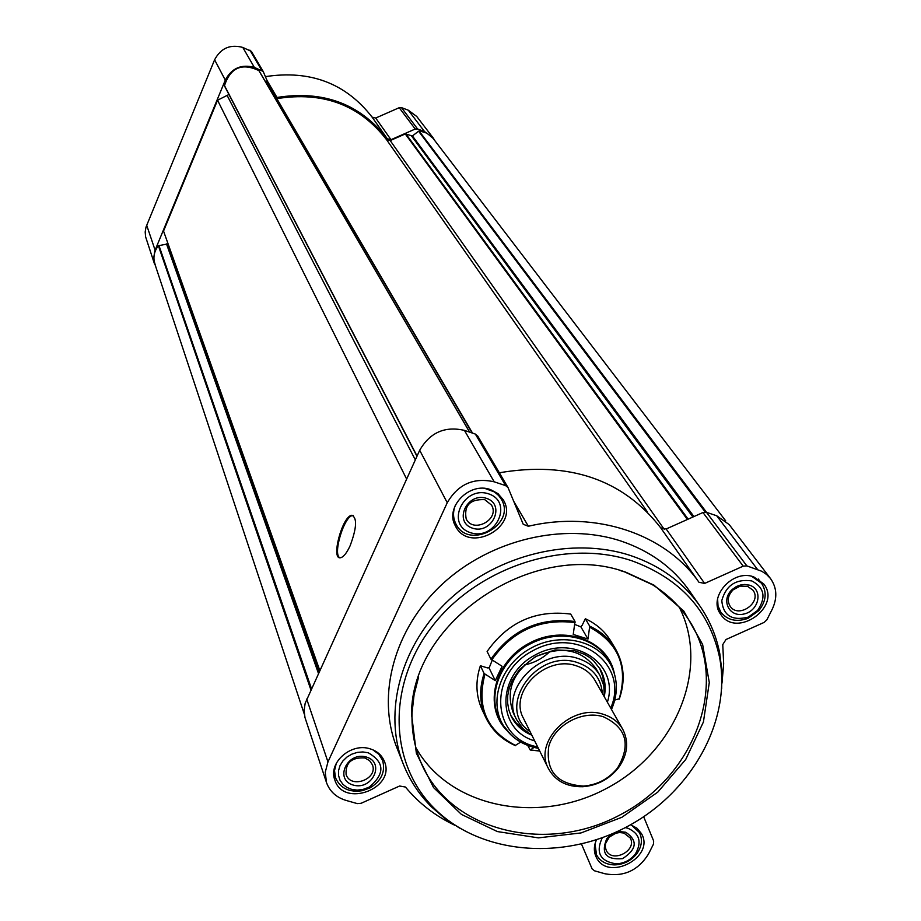 <?xml version="1.0" encoding="UTF-8"?>
<svg xmlns="http://www.w3.org/2000/svg" width="921" height="921" viewBox="0 0 921 921"><rect width="100%" height="100%" fill="white"/><g stroke="black" fill="none" stroke-linecap="round" stroke-linejoin="round"><path stroke-width="1.38" d="M155.937 267.274L153.588 259.135L154.728 251.111L225.288 80.115C231.666 68.166 241.36 63.929 254.346 67.383L263.176 71.424L269.22 85.595M154.544 264.074L145.622 236.881L145.184 231.988L146.002 227.096L214.605 59.784C220.775 48.168 230.181 44.047 242.799 47.432L251.375 51.38L263.176 71.424M267.125 80.657L276.979 97.465L276.208 97.534M276.979 97.465C323.386 90.131 360.157 103.9 387.315 138.772L390.988 139.693L415.221 129.032L417.57 128.952L424.546 131.588L433.227 138L435.126 141.04M265.409 76.627C310.239 69.8 345.812 83.304 372.107 117.128L387.315 138.772M433.227 138L416.729 116.46L408.279 110.198L401.487 107.619L399.207 107.699L375.687 118.038L372.107 117.128M693.927 516.566L412.447 135.951L418.56 131.196L420.333 131.127L426.987 133.211L433.077 138.357L725.76 520.929M304.31 714.143L154.866 264.051C152.898 257.512 154.083 251.41 158.389 245.734L166.586 244.134L167.645 242.649M319.76 670.35L163.535 231.067L217.552 100.228L228.949 94.483M416.971 456.263L224.505 85.641C230.388 67.636 241.843 62.616 258.87 70.583L259.181 71.113M264.983 80.956L267.078 81.934L472.542 433.135L267.078 81.934M276.853 98.639C323.018 91.237 359.57 104.902 386.521 139.647L390.205 140.579L405.263 133.948L412.447 135.951M350.084 545.854C346.733 553.026 343.568 556.986 340.597 557.735C330.501 560.21 342.393 515.599 351.868 515.276C357.313 517.89 356.726 528.09 350.084 545.854M406.622 479.035L217.552 100.228M490.559 489.638C469.445 481.487 444.406 507.425 455.4 525.926C468.95 554.546 520.066 526.513 503.188 499.712L497.904 493.587L490.559 489.638M753.769 576.903C732.667 568.671 707.374 597.545 720.775 614.422C736.57 639.013 782.24 606.49 763.636 583.845L753.769 576.903M596.509 839.745C593.746 845.892 593.654 851.683 596.232 857.14C607.503 882.272 655.533 857.255 641.453 833.597L637.01 828.232L630.643 824.732M370.115 748.842C351.097 742.395 327.98 762.738 334.795 779.845C343.165 808.258 396.042 788.652 384.437 761.483C381.904 755.255 377.138 751.041 370.115 748.842M403.294 764.085L396.675 747.219C376.217 695.413 394.096 628.778 442.333 584.11C490.525 539.418 563.871 522.057 621.18 541.111C650.479 551.103 673.343 567.843 689.76 591.317L700.052 606.237C683.474 582.544 660.38 565.667 630.747 555.605C572.781 536.425 498.526 554.051 449.69 599.272C400.808 644.47 382.652 711.806 403.294 764.085C409.753 780.352 419.193 794.662 431.615 807.003L444.843 818.435L459.637 828.129M454.824 825.274C435.242 815.96 418.79 803.216 405.459 787.041L399.622 786.016L361.101 803.296L357.348 803.619L346.135 800.441C336.269 797.425 329.73 791.461 326.495 782.551L325.24 772.316L327.957 761.92L447.249 502.728C458.059 484.204 473.716 477.228 494.197 481.821L505.629 485.62L508.001 487.508L523.232 524.291L528.355 526.259C595.979 510.28 665.446 533.996 698.958 582.256L660.714 527.825L666.148 528.988L702.965 512.525L706.476 512.306L716.688 515.76L729.19 524.579L770.509 578.538C776.933 587.702 777.508 597.936 772.224 609.253L766.882 619.81L764.131 622.4L725.99 639.519L722.766 644.596L723.664 663.788L721.995 683.163M643.675 816.754L653.657 840.977L653.45 844.177L648.407 854.147C638.08 870.598 623.598 877.137 604.936 873.764L594.459 870.794L592.134 868.94L581.485 844.027M698.958 582.256L704.634 583.43L743.201 566.15L746.862 565.897L761.84 571.285L766.606 574.474L770.509 578.538M326.495 782.551L304.989 717.563L304.103 710.505L305.162 703.287L419.688 450.265C429.934 432.525 444.855 425.893 464.426 430.383L475.363 434.079L477.884 436.393M499.32 472.772C569.063 461.007 622.861 479.357 660.714 527.825M339.918 557.758C332.377 554.764 344.258 515.656 352.72 515.541L353.342 515.541M721.673 688.758L721.903 671.064L719.808 653.703C716.515 636.503 709.93 620.673 700.052 606.237M631.645 560.705C565.264 538.509 478.229 566.737 432.525 625.958C386.417 684.971 388.823 763.912 434.885 808.96C480.82 854.435 562.489 861.181 626.971 826.724C691.59 792.509 731.642 721.028 719.612 657.513C709.504 610.646 680.17 578.376 631.645 560.705M626.015 572.286C534.928 538.451 411.307 620.673 411.549 714.12L416.361 753.217L433.561 787.582L461.409 814.394L497.386 831.571L538.394 837.868L581.047 832.929L621.94 817.261L657.79 792.118L685.719 759.503L703.425 721.972L709.285 682.542L702.619 644.458L683.727 611.003L654.002 585.157L626.015 572.286M524.36 664.985C534.307 662.913 542.93 658.331 550.205 651.239M415.866 747.645C449.333 807.659 538.094 825.389 606.582 788.399C675.542 752.273 710.459 668.773 679.399 607.469M418.606 677.027L414.093 694.687L412.09 712.382C411.422 729.536 414.174 745.734 420.321 760.988C448.239 830.857 545.692 855.31 620.547 814.648C696.103 775.298 730.295 680.826 687.964 618.624C678.754 604.993 666.862 593.665 652.264 584.628L624.53 571.872L619.303 570.283M336.292 763.302L334.53 770.589L335.486 777.715C340.24 788.364 349.266 792.682 362.563 790.655L370.046 787.881C381.501 780.743 385.669 771.545 382.56 760.309L378.784 754.23L372.832 749.809M368.273 752.791L362.862 751.939L357.233 752.411L351.776 754.172L346.872 757.108L342.865 760.999L340.033 765.593L338.56 770.566L338.56 775.563L340.022 780.237L342.854 784.266L346.837 787.397L351.707 789.389L357.118 790.114L362.713 789.539L369.217 787.133C385.059 773.824 384.736 762.381 368.273 752.791M366.316 757.016C347.159 751.329 334.024 779.799 353.273 785.083C372.291 790.702 385.508 762.461 366.316 757.016M455.676 504.524C452.775 511.293 452.844 517.752 455.883 523.888C468.754 550.988 517.165 524.429 501.197 499.021L498.606 495.475L494.358 491.895L484.964 488.452M488.614 493.852C463.309 485.286 445.142 524.751 470.55 532.695C495.625 541.111 513.93 502.072 488.614 493.852M486.518 498.353C467.074 491.779 453.086 522.092 472.634 528.228C491.929 534.71 506.009 504.65 486.518 498.353M717.609 598.857L718.023 605.937L720.844 612.189C727.498 620.282 736.547 622.343 747.99 618.359L758.8 610.658C766.249 601.171 767.147 592.019 761.483 583.2L752.112 576.604M751.766 580.909C736.052 578.699 726.059 585.261 721.788 600.607C723.192 615.573 731.988 621.088 748.186 617.151L757.58 610.462C766.341 597.372 764.395 587.529 751.766 580.909M749.613 585.203L744.801 584.455L740.76 584.939L736.823 586.355L732.391 589.336C720.349 599.732 729.144 617.933 744.156 613.962C759.238 610.658 763.348 589.405 749.613 585.203M595.012 843.866L596.532 854.838C600.158 861.388 606.271 864.75 614.848 864.9C624.047 864.451 631.472 860.582 637.113 853.295C641.914 846.18 642.685 839.25 639.404 832.515L631.311 824.974M602.276 837.742C595.427 852.558 600.055 861.262 616.172 863.852C624.15 863.472 630.597 860.11 635.502 853.779C642.087 841.921 639.519 833.401 627.777 828.198L625.232 827.645M625.75 832.239L620.443 831.663L614.929 832.837L609.932 835.635L606.732 838.801C600.734 853.399 606.006 860.018 622.55 858.648C636.906 849.335 637.977 840.539 625.75 832.239M364.751 757.937C351.626 757.212 345.41 762.703 346.1 774.446C350.59 789.355 378.393 779.062 372.383 764.729L369.482 760.516L364.751 757.937M623.92 833.033L619.476 832.549L615.781 833.229L609.253 837.131L605.511 843.624L605.293 847.159L606.26 850.428C612.269 863.622 637.551 850.463 630.217 837.96L623.92 833.033M747.564 586.343L740.162 586.113L733.162 589.797C727.901 595.208 726.899 600.699 730.157 606.294C738.561 619.165 762.565 602.069 752.86 590.096L747.564 586.343M484.745 499.643C469.975 499.032 463.793 505.468 466.199 518.972C473.44 533.938 500.253 519.225 491.503 505.088L484.745 499.643M520.699 742.107L515.219 745.457C501.749 739.528 491.952 730.249 485.839 717.62C479.576 703.817 479.001 689.104 484.124 673.493L495.279 680.619L502.106 666.286L490.916 659.171C511.846 629.619 539.879 617.07 575.015 621.525L573.23 634.431L587.989 639.082L589.728 626.188L585.342 618.728L581.991 625.647M515.518 745.676C501.945 739.759 492.056 730.411 485.839 717.62L482.097 709.654C475.869 695.908 475.282 681.264 480.371 665.733L487.497 667.921M585.342 618.728C596.382 623.839 604.89 631.322 610.865 641.154L615.389 648.706C624.15 664.11 625.44 680.792 619.269 698.74L614.756 700.087M490.916 659.171L487.105 651.481C507.908 622.089 535.769 609.621 570.698 614.077L575.015 621.525M484.124 673.493L480.371 665.733M523.623 729.317L516.244 723.077L510.741 715.306M599.548 668.07L602.921 676.97L603.969 686.571M516.623 719.704L513.262 712.866C505.284 690.393 512.974 671.559 536.344 656.339C562.017 645.471 581.934 649.616 596.117 668.784L599.905 675.392C595.15 667.334 587.978 661.75 578.4 658.63C542.688 645.552 499.147 688.85 516.623 719.704L522.967 728.661L531.947 735.395M492.24 660.23L489.097 668.013L487.612 667.552M581.6 625.463L580.909 626.902L574.808 624.438M539.729 751.052L530.254 750.016L527.687 745.4M530.243 750.016L534.019 747.415M587.989 639.082L580.909 626.902M495.279 680.619L489.097 668.013M604.349 696.886L603.796 685.673L599.905 675.392M602.357 693.363C601.056 678.293 592.917 668.082 577.928 662.74C536.344 647.567 494.646 708.479 530.151 731.769M622.734 729.259L594.966 680.354C590.891 673.366 584.708 668.531 576.419 665.848C545.727 654.647 508.357 691.913 523.496 718.38L548.525 768.736C555.421 781.077 566.864 787.075 582.878 786.718C597.43 785.486 609.288 779.178 618.452 767.792C627.685 754.725 629.112 741.877 622.734 729.259C618.544 722.087 612.166 717.137 603.589 714.408C571.837 702.999 532.96 741.555 548.525 768.736M603.336 716.745C582.153 709.987 554.442 725.08 548.743 746.482C545.566 771.142 557.147 784.347 583.465 786.085C597.43 784.911 608.804 778.855 617.588 767.941C631.207 744.64 626.453 727.578 603.336 716.745M249.879 50.114L261.633 70.134M242.799 47.432L254.346 67.383M375.687 118.038L390.988 139.693M399.207 107.699L415.221 129.032M401.487 107.619L417.57 128.952M408.279 110.198L424.546 131.588M146.669 225.196L155.096 250.144M214.605 59.784L225.288 80.115M705.256 512.076L418.56 131.196M706.545 512.329L419.147 131.012M310.895 689.852L158.389 245.734M311.459 688.62L158.93 245.423M318.413 673.309L166.586 244.134M319.127 671.743L167.242 243.616M415.325 459.89L227.383 95.911M417.063 456.056L224.505 85.641M469.549 432.11L258.87 70.583M472.162 432.997L266.676 81.589M647.578 512.157L386.521 139.647M664.317 529.437L390.205 140.579M687.388 519.49L405.263 133.948M688.125 519.156L405.896 133.925M692.88 517.038L411.629 136.089M447.249 502.728L419.688 450.265M494.197 481.821L464.426 430.383M327.957 761.92L306.716 699.051M757.511 569.443L716.688 515.76M746.862 565.897L706.476 512.306M743.201 566.15L702.965 512.525M704.634 583.43L666.148 528.988M528.355 526.259L513.722 501.312M505.629 485.62L475.363 434.079M589.728 626.188C600.837 631.322 609.391 638.829 615.389 648.706C624.219 664.317 625.52 681.114 619.257 699.12M589.831 627.293C618.682 643.088 628.444 667.057 619.096 699.189M515.772 745.584C486.622 730.675 476.341 706.902 484.953 674.253M491.745 659.931C512.513 630.678 540.293 618.233 575.095 622.619M537.68 746.919C491.112 738.596 487.313 673.965 533.247 650.514C578.365 625.532 629.837 664.812 610.704 708.076M511.143 735.085L503.384 725.552C487.969 700.962 501.335 663.615 531.751 647.705C561.937 631.369 600.377 641.177 612.154 667.69C617.933 680.999 617.692 694.883 611.429 709.354M534.687 740.887C496.223 729.881 496.177 674.909 535.527 654.796C574.186 633.406 619.741 664.179 607.376 702.216M530.841 734.774C521.942 730.802 515.403 724.666 511.236 716.377L508.795 709.838L507.598 702.815L507.736 695.482L509.244 688.033L512.088 680.7L519.502 669.498L535.492 656.592L554.983 649.95L574.612 650.698L584.524 654.359L589.325 657.272L593.55 660.737L600.158 669.083C604.706 677.165 606.133 686.018 604.452 695.62M539.694 750.972L530.404 749.936M506.815 730.411C482.972 706.637 494.289 661.324 529.333 643.157C563.986 624.254 607.883 640.199 614.272 673.251M503.879 726.347L501.312 722.571C485.781 697.796 499.217 660.161 529.851 644.136C560.256 627.685 598.984 637.574 610.842 664.306L612.534 668.554M416.96 456.286L224.586 86.102M469.675 432.156L259.077 70.813M508.001 487.508L477.631 435.898M351.868 515.276L352.72 515.541M719.612 657.513L719.808 653.703M434.885 808.96L431.615 807.003M412.09 712.382L411.549 714.12M652.264 584.628L654.002 585.157M333.77 772.661L335.486 777.715M380.672 755.335L382.56 760.309M369.217 787.133L370.046 787.881M362.713 789.539L362.563 790.655M453.109 518.581L455.883 523.888M498.203 493.84L501.197 499.021M717.839 607.918L720.844 612.189M758.328 579.021L761.483 583.2M757.58 610.462L758.8 610.658M748.186 617.151L747.99 618.359M594.425 850.624L596.532 854.838M637.171 828.37L639.404 832.515M635.502 853.779L637.113 853.295M616.172 863.852L614.848 864.9M608.01 838.524L606.732 838.801M619.476 832.549L620.443 831.663M733.162 589.797L732.391 589.336M736.086 587.713L735.891 586.85M611.498 709.469C617.715 695.09 617.933 681.16 612.154 667.69L612.546 668.577M503.891 726.37L503.384 725.552C511.328 737.871 522.99 745.469 538.394 748.347M617.588 767.941L618.452 767.792M583.465 786.085L582.878 786.718"/></g></svg>
